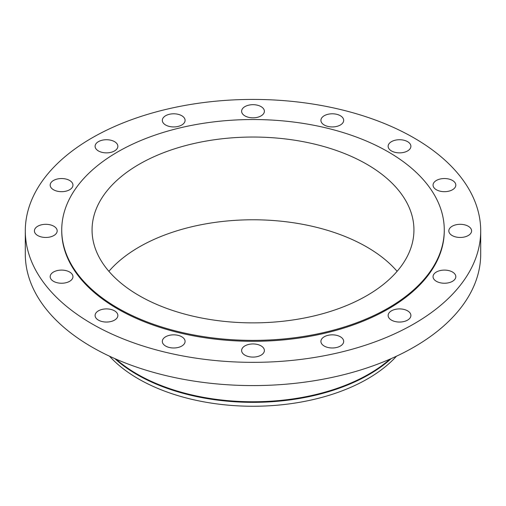 <?xml version="1.0" encoding="UTF-8"?>
<svg xmlns="http://www.w3.org/2000/svg" width="506" height="506" viewBox="0 0 506 506"><rect width="100%" height="100%" fill="white"/><g stroke="black" fill="none" stroke-linecap="round" stroke-linejoin="round"><path stroke-width="0.76" d="M468.259 226.239A11.385 6.572 0 0 0 455.849 224.816A11.385 6.572 0 0 0 448.822 230.888A11.385 6.572 0 0 0 452.155 235.537A11.385 6.572 0 0 0 464.565 236.96A11.385 6.572 0 0 0 471.592 230.888A11.385 6.572 0 0 0 468.259 226.239M452.484 272.019A11.385 6.572 0 0 0 440.075 270.596A11.385 6.572 0 0 0 433.047 276.668A11.385 6.572 0 0 0 436.387 281.317A11.385 6.572 0 0 0 448.79 282.74A11.385 6.572 0 0 0 455.817 276.668A11.385 6.572 0 0 0 452.484 272.019M407.57 310.829A11.385 6.572 0 0 0 395.161 309.406A11.385 6.572 0 0 0 388.134 315.478A11.385 6.572 0 0 0 391.467 320.127A11.385 6.572 0 0 0 403.877 321.55A11.385 6.572 0 0 0 410.904 315.478A11.385 6.572 0 0 0 407.57 310.829M340.348 336.762A11.385 6.572 0 0 0 327.939 335.339A11.385 6.572 0 0 0 320.912 341.411A11.385 6.572 0 0 0 324.245 346.06A11.385 6.572 0 0 0 336.654 347.483A11.385 6.572 0 0 0 343.682 341.411A11.385 6.572 0 0 0 340.348 336.762M261.052 345.87A11.385 6.572 0 0 0 248.642 344.447A11.385 6.572 0 0 0 241.615 350.519A11.385 6.572 0 0 0 244.948 355.168A11.385 6.572 0 0 0 257.358 356.591A11.385 6.572 0 0 0 264.385 350.519A11.385 6.572 0 0 0 261.052 345.87M181.755 336.762A11.385 6.572 0 0 0 169.346 335.339A11.385 6.572 0 0 0 162.318 341.411A11.385 6.572 0 0 0 165.652 346.06A11.385 6.572 0 0 0 178.061 347.483A11.385 6.572 0 0 0 185.088 341.411A11.385 6.572 0 0 0 181.755 336.762M114.533 310.829A11.385 6.572 0 0 0 102.123 309.406A11.385 6.572 0 0 0 95.096 315.478A11.385 6.572 0 0 0 98.43 320.127A11.385 6.572 0 0 0 110.839 321.55A11.385 6.572 0 0 0 117.866 315.478A11.385 6.572 0 0 0 114.533 310.829M69.613 272.019A11.385 6.572 0 0 0 57.21 270.596A11.385 6.572 0 0 0 50.183 276.668A11.385 6.572 0 0 0 53.516 281.317A11.385 6.572 0 0 0 65.925 282.74A11.385 6.572 0 0 0 72.953 276.668A11.385 6.572 0 0 0 69.613 272.019M53.845 226.239A11.385 6.572 0 0 0 41.435 224.816A11.385 6.572 0 0 0 34.408 230.888A11.385 6.572 0 0 0 37.741 235.537A11.385 6.572 0 0 0 50.151 236.96A11.385 6.572 0 0 0 57.178 230.888A11.385 6.572 0 0 0 53.845 226.239M69.613 180.459A11.385 6.572 0 0 0 57.21 179.035A11.385 6.572 0 0 0 50.183 185.107A11.385 6.572 0 0 0 53.516 189.756A11.385 6.572 0 0 0 65.925 191.179A11.385 6.572 0 0 0 72.953 185.107A11.385 6.572 0 0 0 69.613 180.459M114.533 141.648A11.385 6.572 0 0 0 102.123 140.225A11.385 6.572 0 0 0 95.096 146.297A11.385 6.572 0 0 0 98.43 150.946A11.385 6.572 0 0 0 110.839 152.369A11.385 6.572 0 0 0 117.866 146.297A11.385 6.572 0 0 0 114.533 141.648M181.755 115.716A11.385 6.572 0 0 0 169.346 114.293A11.385 6.572 0 0 0 162.318 120.365A11.385 6.572 0 0 0 165.652 125.014A11.385 6.572 0 0 0 178.061 126.437A11.385 6.572 0 0 0 185.088 120.365A11.385 6.572 0 0 0 181.755 115.716M261.052 106.608A11.385 6.572 0 0 0 248.642 105.185A11.385 6.572 0 0 0 241.615 111.257A11.385 6.572 0 0 0 244.948 115.906A11.385 6.572 0 0 0 257.358 117.329A11.385 6.572 0 0 0 264.385 111.257A11.385 6.572 0 0 0 261.052 106.608M340.348 115.716A11.385 6.572 0 0 0 327.939 114.293A11.385 6.572 0 0 0 320.912 120.365A11.385 6.572 0 0 0 324.245 125.014A11.385 6.572 0 0 0 336.654 126.437A11.385 6.572 0 0 0 343.682 120.365A11.385 6.572 0 0 0 340.348 115.716M452.484 180.459A11.385 6.572 0 0 0 440.075 179.035A11.385 6.572 0 0 0 433.047 185.107A11.385 6.572 0 0 0 436.387 189.756A11.385 6.572 0 0 0 448.79 191.179A11.385 6.572 0 0 0 455.817 185.107A11.385 6.572 0 0 0 452.484 180.459M407.57 141.648A11.385 6.572 0 0 0 395.161 140.225A11.385 6.572 0 0 0 388.134 146.297A11.385 6.572 0 0 0 391.467 150.946A11.385 6.572 0 0 0 403.877 152.369A11.385 6.572 0 0 0 410.904 146.297A11.385 6.572 0 0 0 407.57 141.648M109.511 356.199A162.078 93.572 0 0 0 138.397 378.855A162.078 93.572 0 0 0 396.489 356.199M114.773 358.596A163.944 94.654 0 0 0 137.075 374.63A163.944 94.654 0 0 0 391.227 358.596M116.064 359.159A163.944 94.654 0 0 0 137.075 374.042A163.944 94.654 0 0 0 389.936 359.159M25.3 230.888L25.3 254.126A227.7 131.459 0 0 0 91.991 347.084A227.7 131.459 0 0 0 340.14 375.578A227.7 131.459 0 0 0 480.7 254.126L480.7 230.888A227.7 131.459 0 0 0 414.009 137.929A227.7 131.459 0 0 0 165.86 109.435A227.7 131.459 0 0 0 25.3 230.888A227.7 131.459 0 0 0 91.991 323.846A227.7 131.459 0 0 0 340.14 352.34A227.7 131.459 0 0 0 480.7 230.888M61.732 229.958L61.732 230.888A191.268 110.428 0 0 0 117.753 308.97A191.268 110.428 0 0 0 326.193 332.91A191.268 110.428 0 0 0 444.268 230.888L444.268 229.958A191.268 110.428 0 0 0 388.247 151.876A191.268 110.428 0 0 0 179.807 127.936A191.268 110.428 0 0 0 61.732 229.958A191.268 110.428 0 0 0 117.753 308.04A191.268 110.428 0 0 0 326.193 331.98A191.268 110.428 0 0 0 444.268 229.958M366.799 164.254A160.94 92.914 0 0 0 191.413 144.115A160.94 92.914 0 0 0 92.06 229.958A160.94 92.914 0 0 0 139.201 295.662A160.94 92.914 0 0 0 314.587 315.801A160.94 92.914 0 0 0 413.94 229.958A160.94 92.914 0 0 0 366.799 164.254M397.109 271.324A160.94 92.914 0 0 0 366.799 246.991A160.94 92.914 0 0 0 108.891 271.324"/></g></svg>
